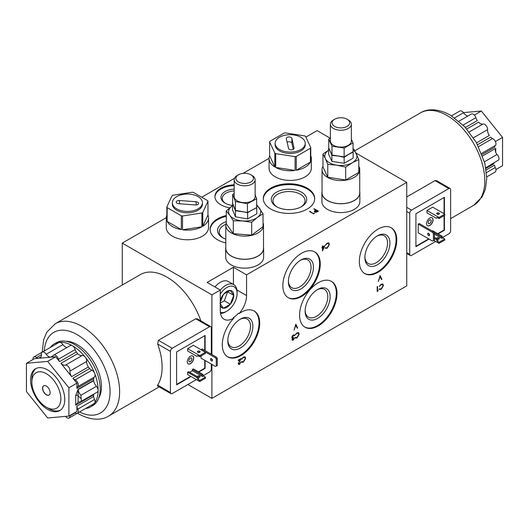 <?xml version="1.0" encoding="UTF-8"?>
<svg xmlns="http://www.w3.org/2000/svg" width="529" height="529" viewBox="0 0 529 529"><rect width="100%" height="100%" fill="white"/><g stroke="black" fill="none" stroke-linecap="round" stroke-linejoin="round"><path stroke-width="0.79" d="M289.317 149.363A2.797 1.613 0 0 0 292.365 149.714A2.797 1.613 0 0 0 294.091 148.219A2.797 1.613 0 0 0 294.064 148.014L291.876 138.333A2.797 1.613 0 0 0 288.92 136.932A2.797 1.613 0 0 0 286.308 138.545A2.797 1.613 0 0 0 286.334 138.757L288.523 148.431A2.797 1.613 0 0 0 289.317 149.363M177.043 203.242A2.797 1.613 0 0 0 178.657 203.705L195.419 204.968A2.797 1.613 0 0 0 198.58 203.367A2.797 1.613 0 0 0 196.147 201.767L179.384 200.498A2.797 1.613 0 0 0 176.223 202.104A2.797 1.613 0 0 0 177.043 203.242M176.765 208.876A15.043 8.689 0 0 0 193.158 210.76A15.043 8.689 0 0 0 202.448 202.733A15.043 8.689 0 0 0 198.038 196.59A15.043 8.689 0 0 0 181.645 194.712A15.043 8.689 0 0 0 172.355 202.733A15.043 8.689 0 0 0 176.765 208.876M172.355 202.733L172.355 204.115A15.043 8.689 0 0 0 176.765 210.258A15.043 8.689 0 0 0 193.158 212.136A15.043 8.689 0 0 0 202.448 204.115L202.448 202.733M279.563 149.528A15.043 8.689 0 0 0 295.956 151.406A15.043 8.689 0 0 0 305.246 143.385A15.043 8.689 0 0 0 300.836 137.242A15.043 8.689 0 0 0 284.443 135.358A15.043 8.689 0 0 0 275.153 143.385A15.043 8.689 0 0 0 279.563 149.528M275.153 143.385L275.153 144.761A15.043 8.689 0 0 0 279.563 150.904A15.043 8.689 0 0 0 295.956 152.788A15.043 8.689 0 0 0 305.246 144.761L305.246 143.385M220.342 312.262A14.501 8.371 120 0 0 226.848 311.191A14.501 8.371 120 0 0 237.104 293.43A14.501 8.371 120 0 0 226.848 287.505A14.501 8.371 120 0 0 220.276 294.058M225.652 311.885L226.848 311.191L225.652 311.885A16.194 9.35 -60 0 1 220.507 313.446M220.276 290.09A16.194 9.35 -60 0 1 225.652 285.435A16.194 9.35 -60 0 1 233.752 284.635A16.194 9.35 -60 0 1 237.104 292.048L237.104 293.43M220.276 305.57A9.76 5.634 120 0 0 223.397 308.242A9.76 5.634 120 0 0 230.3 304.261A9.76 5.634 120 0 0 233.745 295.367A9.76 5.634 120 0 0 230.3 290.454A9.76 5.634 120 0 0 226.848 291.38A9.76 5.634 120 0 0 223.397 294.441A9.76 5.634 120 0 0 220.276 300.723M219.945 303.335L223.397 308.242L230.3 304.261L233.745 295.367L230.3 290.454L226.597 292.306L223.397 294.441L220.276 302.165M233.752 284.635L228.369 281.527A16.194 9.35 120 0 0 220.276 282.334A16.194 9.35 120 0 0 214.926 286.949M46.354 386.077A5.35 3.088 -120 0 0 43.676 385.813A5.35 3.088 -120 0 0 42.862 390.098A5.35 3.088 -120 0 0 46.354 394.813A5.35 3.088 -120 0 0 49.025 395.077A5.35 3.088 -120 0 0 49.845 390.792A5.35 3.088 -120 0 0 46.354 386.077M43.742 385.78A5.35 3.088 -120 0 0 42.994 390.085A5.35 3.088 -120 0 0 46.473 394.746A5.35 3.088 -120 0 0 49.085 395.044M48.932 408.679L46.354 407.185A20.499 11.836 60 0 1 31.859 382.077A20.499 11.836 60 0 1 46.354 373.705A20.499 11.836 60 0 1 60.848 398.813A20.499 11.836 60 0 1 46.354 407.185L48.932 408.679A24.155 13.946 60 0 0 60.465 410.16M377.402 235.855L377.402 235.855A17.708 10.223 120 0 0 364.878 257.55A17.708 10.223 120 0 0 377.402 264.778A17.708 10.223 120 0 0 389.919 243.089A17.708 10.223 120 0 0 377.402 235.855M364.891 256.843A16.035 9.258 120 0 0 368.197 263.521A16.035 9.258 120 0 0 376.218 262.728A16.035 9.258 120 0 0 386.692 248.597A16.035 9.258 120 0 0 384.233 235.749A16.035 9.258 120 0 0 376.793 236.225M317.631 289.482L317.631 289.482A17.708 10.223 120 0 0 305.107 311.171A17.708 10.223 120 0 0 317.631 318.398A17.708 10.223 120 0 0 330.156 296.709A17.708 10.223 120 0 0 317.631 289.482M305.121 310.463A16.035 9.258 120 0 0 308.433 317.149A16.035 9.258 120 0 0 316.448 316.349A16.035 9.258 120 0 0 326.929 302.218A16.035 9.258 120 0 0 324.469 289.37A16.035 9.258 120 0 0 317.023 289.846M300.895 260.01L300.895 260.01A17.708 10.223 120 0 0 288.371 281.699A17.708 10.223 120 0 0 300.895 288.933A17.708 10.223 120 0 0 313.419 267.244A17.708 10.223 120 0 0 300.895 260.01M288.391 280.992A16.035 9.258 120 0 0 291.697 287.677A16.035 9.258 120 0 0 299.712 286.883A16.035 9.258 120 0 0 310.192 272.752A16.035 9.258 120 0 0 307.733 259.898A16.035 9.258 120 0 0 300.293 260.38M240.338 319.126L240.338 319.126A17.708 10.223 120 0 0 227.814 340.821A17.708 10.223 120 0 0 240.338 348.049A17.708 10.223 120 0 0 252.862 326.36A17.708 10.223 120 0 0 240.338 319.126M227.834 340.114A16.035 9.258 120 0 0 231.14 346.793A16.035 9.258 120 0 0 239.154 345.999A16.035 9.258 120 0 0 249.635 331.868A16.035 9.258 120 0 0 247.175 319.02A16.035 9.258 120 0 0 239.736 319.496M378.056 272.296A26.457 15.275 120 0 0 395.342 248.987A26.457 15.275 120 0 0 391.281 227.787A26.457 15.275 120 0 0 378.056 229.097A26.457 15.275 120 0 0 360.771 252.412A26.457 15.275 120 0 0 364.831 273.612A26.457 15.275 120 0 0 378.056 272.296M364.501 273.414A26.457 15.275 120 0 0 377.402 271.919A26.457 15.275 120 0 0 394.594 248.908A26.457 15.275 120 0 0 390.951 227.602M301.556 296.452A26.457 15.275 120 0 0 318.835 273.143A26.457 15.275 120 0 0 314.781 251.943A26.457 15.275 120 0 0 301.556 253.252A26.457 15.275 120 0 0 284.271 276.561A26.457 15.275 120 0 0 288.325 297.761A26.457 15.275 120 0 0 301.556 296.452M288.001 297.569A26.457 15.275 120 0 0 300.895 296.075A26.457 15.275 120 0 0 318.088 273.057A26.457 15.275 120 0 0 314.451 251.758M318.293 325.924A26.457 15.275 120 0 0 335.571 302.608A26.457 15.275 120 0 0 331.518 281.408A26.457 15.275 120 0 0 318.293 282.717A26.457 15.275 120 0 0 301.008 306.033A26.457 15.275 120 0 0 305.061 327.233A26.457 15.275 120 0 0 318.293 325.924M304.737 327.034A26.457 15.275 120 0 0 317.631 325.54A26.457 15.275 120 0 0 334.824 302.528A26.457 15.275 120 0 0 331.187 281.223M240.999 355.567A26.457 15.275 120 0 0 258.278 332.258A26.457 15.275 120 0 0 254.224 311.059A26.457 15.275 120 0 0 240.999 312.368A26.457 15.275 120 0 0 239.068 313.598L238.414 313.214A18.594 10.739 120 0 1 233.329 317.605L233.99 317.989A26.457 15.275 120 0 0 227.768 356.877A26.457 15.275 120 0 0 240.999 355.567M227.444 356.685A26.457 15.275 120 0 0 240.338 355.19A26.457 15.275 120 0 0 257.53 332.179A26.457 15.275 120 0 0 253.894 310.873M301.53 192.192A17.708 10.223 0 0 0 276.482 192.192A17.708 10.223 0 0 0 276.482 206.654L276.482 206.654A17.708 10.223 0 0 0 301.53 206.654A17.708 10.223 0 0 0 301.53 192.192M300.908 206.991A16.035 9.258 0 0 0 305.041 200.789A16.035 9.258 0 0 0 300.346 194.242A16.035 9.258 0 0 0 282.87 192.232A16.035 9.258 0 0 0 272.964 200.789A16.035 9.258 0 0 0 277.103 206.991M226.286 221.644A17.708 10.223 0 0 0 222.689 237.706L222.689 237.706A17.708 10.223 0 0 0 225.81 239.141M225.876 224.316A16.035 9.258 0 0 0 219.178 231.841A16.035 9.258 0 0 0 223.311 238.05M234.175 189.144A14.257 8.233 0 0 0 221.856 194.48A14.257 8.233 0 0 0 225.136 203.169L225.136 203.169A14.257 8.233 0 0 0 232.496 205.431M234.175 190.969A12.947 7.472 0 0 0 222.266 198.421A12.947 7.472 0 0 0 225.618 203.44M226.286 215.528A25.696 14.832 0 0 0 210.119 229.302A25.696 14.832 0 0 0 217.644 239.796A25.696 14.832 0 0 0 225.81 242.97M226.286 216.354A25.696 14.832 0 0 0 210.125 229.718M234.175 184.826A20.287 11.711 0 0 0 214.926 196.523A20.287 11.711 0 0 0 220.871 204.802A20.287 11.711 0 0 0 229.784 207.804M234.175 185.653A20.287 11.711 0 0 0 214.939 196.933M307.17 188.106A25.696 14.832 0 0 0 279.173 184.886A25.696 14.832 0 0 0 263.31 198.593A25.696 14.832 0 0 0 270.835 209.081A25.696 14.832 0 0 0 298.839 212.301A25.696 14.832 0 0 0 314.702 198.593A25.696 14.832 0 0 0 307.17 188.106M314.689 199.01A25.696 14.832 0 0 0 307.17 188.932A25.696 14.832 0 0 0 279.504 185.639A25.696 14.832 0 0 0 263.316 199.01M334.665 126.405A8.788 5.072 0 0 0 347.097 126.405A8.788 5.072 0 0 0 347.097 119.23L348.294 119.918A10.481 6.05 180 0 1 351.362 124.196A10.481 6.05 180 0 1 344.895 129.79A10.481 6.05 180 0 1 333.468 128.474A10.481 6.05 180 0 1 330.4 124.196A10.481 6.05 180 0 1 333.468 119.918L334.665 119.23A8.788 5.072 0 0 0 334.665 126.405M238.44 181.963A8.788 5.072 0 0 0 250.872 181.963A8.788 5.072 0 0 0 250.872 174.782L252.069 175.476A10.481 6.05 180 0 1 255.137 179.754A10.481 6.05 180 0 1 248.67 185.342A10.481 6.05 180 0 1 237.243 184.032A10.481 6.05 180 0 1 234.175 179.754A10.481 6.05 180 0 1 237.243 175.476L238.44 174.782A8.788 5.072 0 0 0 238.44 181.963M234.175 179.754L234.175 196.59A10.481 6.05 0 0 0 237.243 200.868A10.481 6.05 0 0 0 248.67 202.184A10.481 6.05 0 0 0 255.137 196.59L255.137 179.754M330.4 124.196L330.4 141.038A10.481 6.05 0 0 0 333.468 145.316A10.481 6.05 0 0 0 344.895 146.626A10.481 6.05 0 0 0 351.362 141.038L351.362 124.196M328.82 148.206L330.268 151.512A10.99 6.341 0 0 0 330.704 152.259L329.997 150.739A10.99 6.341 0 0 0 330.268 151.512L331.908 155.42L338.038 155.995A10.99 6.341 0 0 0 339.373 156.154L336.748 155.744A10.99 6.341 0 0 0 338.038 155.995L344.167 157.318L344.167 163.296L353.134 158.118L353.134 152.14L348.651 154.356A10.99 6.341 0 0 0 349.557 153.767L347.632 154.878A10.99 6.341 0 0 0 348.651 154.356L344.167 157.318M234.175 193.607L232.634 194.434L232.634 203.268L233.243 204.809A11.466 6.619 0 0 0 233.21 205.067L235.451 210.734L244.682 212.043A11.466 6.619 0 0 0 244.808 212.043L247.427 212.513L256.677 207.586L256.677 198.752L255.137 194.811M234.737 208.743A11.466 6.619 0 0 0 234.803 208.81L235.405 210.357L238.03 210.826A11.466 6.619 0 0 0 238.394 210.972M233.302 218.332A16.062 9.271 0 0 0 242.494 220.963L233.302 220.785L229.791 215.283A16.062 9.271 0 0 0 233.302 218.332M329.527 162.773A16.062 9.271 0 0 0 336.728 165.174L327.768 164.334L325.368 158.621A16.062 9.271 0 0 0 329.527 162.773M225.81 247.089A18.978 10.957 0 0 0 225.685 248.352A18.978 10.957 0 0 0 231.239 256.096A18.978 10.957 0 0 0 251.916 258.469A18.978 10.957 0 0 0 263.634 248.352A18.978 10.957 0 0 0 263.508 247.089M225.685 248.352L225.685 257.187A18.978 10.957 0 0 0 231.239 264.93A18.978 10.957 0 0 0 251.916 267.304A18.978 10.957 0 0 0 263.634 257.187L263.634 248.352M322.035 191.531A18.978 10.957 0 0 0 321.903 192.794A18.978 10.957 0 0 0 327.464 200.544A18.978 10.957 0 0 0 348.142 202.918A18.978 10.957 0 0 0 359.859 192.794A18.978 10.957 0 0 0 359.733 191.531M321.903 192.794L321.903 201.628A18.978 10.957 0 0 0 327.464 209.378A18.978 10.957 0 0 0 348.142 211.752A18.978 10.957 0 0 0 359.859 201.628L359.859 192.794M226.286 222.808A18.846 10.884 0 0 0 225.81 225.228A18.846 10.884 0 0 0 231.332 232.925A18.846 10.884 0 0 0 251.87 235.286A18.846 10.884 0 0 0 263.508 225.228A18.846 10.884 0 0 0 263.032 222.808M225.81 225.228L225.81 248.352A18.846 10.884 0 0 0 231.332 256.043A18.846 10.884 0 0 0 251.87 258.403A18.846 10.884 0 0 0 263.508 248.352L263.508 225.228M322.968 166.291A18.846 10.884 0 0 0 322.035 169.677A18.846 10.884 0 0 0 327.557 177.374A18.846 10.884 0 0 0 348.095 179.728A18.846 10.884 0 0 0 359.733 169.677A18.846 10.884 0 0 0 358.794 166.291M322.035 169.677L322.035 192.794A18.846 10.884 0 0 0 327.557 200.491A18.846 10.884 0 0 0 348.095 202.852A18.846 10.884 0 0 0 359.733 192.794L359.733 169.677M172.461 226.544A21.134 12.2 0 0 0 181.348 229.606L181.348 215.806A21.134 12.2 0 0 0 182.518 215.984L182.518 229.784A21.134 12.2 0 0 0 201.906 226.789L201.906 212.982A21.134 12.2 0 0 0 202.766 212.486L202.766 226.293A21.134 12.2 0 0 0 208.532 217.915A21.134 12.2 0 0 0 207.963 215.098L207.963 201.298A21.134 12.2 0 0 0 207.646 200.617L193.455 192.424A21.134 12.2 0 0 0 192.285 192.245L172.897 195.241A21.134 12.2 0 0 0 172.037 195.737L166.84 206.932A21.134 12.2 0 0 0 167.157 207.606L167.157 221.413A21.134 12.2 0 0 0 172.461 226.544M166.84 215.098A21.134 12.2 0 0 0 166.271 217.915L166.271 227.576A21.134 12.2 0 0 0 172.461 236.205A21.134 12.2 0 0 0 195.485 238.85A21.134 12.2 0 0 0 208.532 227.576L208.532 217.915M310.761 147.584L305.564 136.389A21.134 12.2 0 0 0 305.14 136.138A21.134 12.2 0 0 0 304.704 135.893L285.316 132.891A21.134 12.2 0 0 0 284.146 133.077L269.955 141.269A21.134 12.2 0 0 0 269.638 141.944L269.638 155.751A21.134 12.2 0 0 0 269.069 158.568A21.134 12.2 0 0 0 274.835 166.939L274.835 153.139A21.134 12.2 0 0 0 275.259 153.39A21.134 12.2 0 0 0 275.695 153.635L275.695 167.435A21.134 12.2 0 0 0 295.083 170.437L295.083 156.63A21.134 12.2 0 0 0 296.253 156.452L296.253 170.252A21.134 12.2 0 0 0 310.444 162.059L310.444 148.259A21.134 12.2 0 0 0 310.761 147.584L310.761 161.385A21.134 12.2 0 0 0 311.33 158.568A21.134 12.2 0 0 0 310.761 155.751M269.069 158.568L269.069 168.229A21.134 12.2 0 0 0 275.259 176.851A21.134 12.2 0 0 0 298.283 179.496A21.134 12.2 0 0 0 311.33 168.229L311.33 158.568M187.881 384.51L211.904 398.383L406.741 285.891L406.741 182.373L246.567 274.849L233.421 267.257L207.123 282.44L220.276 290.031L220.276 310.735A18.594 10.739 120 0 0 224.124 319.252A18.594 10.739 120 0 0 233.99 317.989M269.638 141.944L274.835 153.139M275.695 153.635L295.083 156.63M296.253 156.452L310.444 148.259M166.271 217.915A21.134 12.2 0 0 0 166.84 220.732L166.84 206.932M182.518 215.984L201.906 212.982M202.766 212.486L207.963 201.298M167.157 207.606L181.348 215.806M220.276 290.031L211.904 294.865L211.904 354.562M211.904 359.085L211.904 359.773M211.904 364.428L211.904 398.383M239.068 313.598A18.594 10.739 120 0 0 246.567 295.552L246.567 274.849M379.657 288.913L381.178 288.841L383.029 285.72L382.54 284.595L381.151 284.767L379.333 286.334L381.151 284.271L382.877 284.119L383.406 285.534L381.158 289.35L379.333 289.389L379.796 289.006L379.498 288.834M322.849 246.884L324.832 245.734L322.472 250.938L322.472 247.592L321.989 247.876L321.989 247.38L322.849 245.767L322.849 246.884L322.551 245.939M377.561 290.805L378.202 290.434L377.184 291.519L377.184 286.685L377.561 286.467L377.561 290.805L377.263 286.645M380.08 275.583L381.905 279.358L381.502 279.59L380.106 276.588L378.314 281.435L380.08 275.583M295.433 337.542L296.948 337.469L298.806 334.348L298.31 333.224L296.928 333.396L295.103 334.963L296.921 332.9L298.647 332.748L299.176 334.169L296.928 337.978L295.103 338.018L295.566 337.634L295.268 337.462M291.863 336.847L293.436 337.449L292.537 339.724L292.068 339.182L293.205 339.631L294.461 338.163L293.211 340.121L292.306 340.233L291.988 339.572L292.477 338.296L291.777 337.429L293.225 335.036L294.21 334.903L294.62 335.657L293.218 335.538L292.266 337.562M294.243 335.875L293.615 335.221L293.218 335.538M325.646 247.81L327.167 247.737L329.018 244.616L328.522 243.492L327.14 243.664L325.315 245.231L327.14 243.168L328.866 243.016L329.395 244.431L327.14 248.246L325.315 248.286L325.785 247.903L325.48 247.731M238.672 363.403L238.91 363.932L238.367 363.231L239.577 363.859L240.92 361.968L239.558 364.369L238.672 364.488L238.295 363.661L240.186 359.548L238.242 360.666L238.242 360.176L241.085 358.53L238.672 363.403M241.892 361.717L243.413 361.644L245.264 358.53L244.775 357.399L243.386 357.571L241.568 359.145L243.386 357.082L245.112 356.93L245.641 358.345L243.393 362.153L241.568 362.2L242.031 361.816L241.733 361.644M295.85 324.211L297.675 327.987L297.272 328.225L295.876 325.223L294.084 330.063L295.85 324.211M305.888 137.084L317.096 130.617L330.301 138.241M356.063 153.112L406.741 182.373M269.069 158.343L243.016 173.386M234.479 178.313L201.747 197.211M166.271 217.69L122.259 243.109L211.904 294.865M255.428 195.558A20.287 11.711 0 0 0 255.137 194.322M313.611 213.432L314.252 213.061L314.438 213.452L313.664 213.895L309.478 211.481L309.855 211.263L313.611 213.776L314.252 213.061M313.823 208.975L314.2 208.757L318.385 211.17L316.547 212.162L314.689 212.01L314.457 210.912L315.753 210.086L313.823 208.975M314.206 211.395L315.753 210.086M233.243 204.809L234.803 208.81M238.03 210.826L244.808 212.043M249.443 211.441A11.466 6.619 0 0 0 249.84 211.329L254.601 208.724A11.466 6.619 0 0 0 254.661 208.657M328.628 148.345L328.628 154.323L331.908 161.398L344.167 163.296M331.908 155.42L331.908 161.398M232.714 203.46L232.496 209.696L235.451 216.817L247.618 218.894L256.823 213.855L256.677 207.361M232.496 203.612L233.21 205.067M235.451 210.734L235.451 216.817M244.682 212.043L247.618 212.817L247.618 218.894M247.618 212.817L249.84 211.329M254.601 208.724L256.823 207.771M256.677 204.617L263.032 213.762L257.358 217.452L251.678 222.226L242.494 220.963A16.062 9.271 0 0 0 257.358 217.452A16.062 9.271 0 0 0 259.521 208.261A16.062 9.271 0 0 0 256.677 205.629M232.496 205.721A16.062 9.271 0 0 0 231.96 206.098A16.062 9.271 0 0 0 229.791 215.283L226.286 210.873L232.496 205.708M353.041 148.94L353.994 149.191L358.794 159.533L352.235 162.773L345.682 167.104L336.728 165.174A16.062 9.271 0 0 0 352.235 162.773A16.062 9.271 0 0 0 356.394 153.82A16.062 9.271 0 0 0 353.041 150.163M328.628 150.229A16.062 9.271 0 0 0 325.368 158.621L322.968 153.992L328.529 150.256M226.286 210.873L226.286 223.787L233.302 233.699L251.678 235.141L263.032 226.677L263.032 213.762M251.678 235.141L251.678 222.226M233.302 233.699L233.302 220.785M322.968 153.992L322.968 166.906L327.768 177.248L327.768 164.334M327.768 177.248L345.682 180.019L358.794 172.447L358.794 159.533M345.682 180.019L345.682 167.104M122.259 243.109L122.259 285.038M330.704 152.259L331.981 155.01L336.748 155.744M330.4 138.188L328.721 139.153L328.721 147.988L329.997 150.739M349.557 153.767L353.041 151.75L353.041 142.916L351.362 139.299M339.373 156.154L344.141 156.888L347.632 154.878M328.721 139.153L331.981 146.176L344.141 148.06L344.141 156.888M331.981 146.176L331.981 155.01M344.141 148.06L353.041 142.916M232.634 194.434L235.405 201.523L235.405 210.357M235.405 201.523L247.427 203.678L247.427 212.513M247.427 203.678L256.677 198.752M348.294 119.918L347.097 119.23A8.788 5.072 0 0 0 334.665 119.23M252.069 175.476L250.872 174.782A8.788 5.072 0 0 0 238.44 174.782M309.776 211.653L309.855 211.263M309.855 211.607L313.611 213.776M314.12 209.147L314.2 208.757M314.2 209.1L318.088 211.342M314.828 211.58L315.337 212.248M315.978 212.274L317.579 211.144L316.183 210.337L315.443 210.754L315.059 211.792L317.579 211.144M315.059 212.136L314.781 211.745M382.282 287.816L380.854 289.178L381.158 289.35M380.854 289.178L379.029 289.218M382.374 284.523L381.151 284.767M380.854 284.595L379.359 286.262L379.657 286.434M382.579 283.947L383.406 285.534M383.108 285.362L382.917 286.539M324.33 246.025L324.059 246.64M322.816 249.457L322.472 250.217M321.989 247.526L322.472 247.592M324.098 246.659L322.551 247.202L322.849 249.476L324.098 246.659L322.849 247.38L322.849 249.476M377.732 290.705L377.957 291.069M377.66 290.897L377.184 291.175M380.02 275.781L381.905 279.358M298.052 336.444L296.63 337.806L296.928 337.978M296.63 337.806L294.805 337.846M298.144 333.151L296.928 333.396M296.624 333.224L295.129 334.89M298.349 332.576L299.176 334.169M298.878 333.991L298.687 335.168M293.655 339.248L292.914 339.949L293.211 340.121M292.914 339.949L292.167 340.121M294.045 334.837L294.62 335.657M293.945 335.703L293.615 335.221L293.945 335.703M292.921 335.366L292.385 335.789M291.856 336.999L292.101 337.509M293.139 337.595L293.436 337.945M293.139 337.773L292.418 338.381M292.087 339.016L292.907 339.459M328.271 246.712L326.843 248.068L327.14 248.246M326.843 248.068L325.018 248.114M328.364 243.419L327.14 243.664M326.843 243.492L325.348 245.158M328.562 242.844L329.395 244.431M329.098 244.259L328.899 245.436M240.589 362.16L240.483 362.596M240.027 363.489L239.26 364.197L239.558 364.369M239.26 364.197L238.526 364.369M238.242 360.322L240.186 359.548M240.503 358.867L240.14 359.522M238.381 363.053L239.28 363.688M244.517 360.619L243.089 361.981L243.393 362.153M243.089 361.981L241.264 362.028M244.61 357.326L243.386 357.571M243.089 357.399L241.594 359.065L241.892 359.237M244.815 356.758L245.641 358.345M245.344 358.173L245.152 359.343M295.79 324.409L297.675 327.987M31.859 382.077L31.859 379.095A24.155 13.946 60 0 1 36.336 368.369M233.421 284.443L233.421 267.257M220.276 303.143L224.322 300.809L227.642 291.73M220.276 306.443L223.397 308.242M224.322 300.809L230.3 304.261M227.774 291.915L233.745 295.367M202.766 226.293L207.963 215.098M167.157 221.413L181.348 229.606M182.518 229.784L201.906 226.789M275.695 167.435L295.083 170.437M296.253 170.252L310.444 162.059M269.638 155.751L274.835 166.939M293.278 149.357L291.876 143.167A2.797 1.613 0 0 0 289.998 141.845A2.797 1.613 0 0 0 287.121 142.235M212.44 360.322A1.356 0.78 60 0 1 211.547 358.774M211.488 360.943A1.356 0.78 60 0 1 210.602 359.753A1.356 0.78 60 0 1 210.813 358.669A1.356 0.78 60 0 1 211.488 358.735A1.356 0.78 60 0 1 212.374 359.925A1.356 0.78 60 0 1 212.162 361.009A1.356 0.78 60 0 1 211.488 360.943M199.711 352.294A1.356 0.78 0 0 0 197.8 352.294A1.356 0.78 180 0 1 197.403 351.745A1.356 0.78 180 0 1 198.236 351.018A1.356 0.78 180 0 1 199.711 351.19A1.356 0.78 180 0 1 200.107 351.745A1.356 0.78 180 0 1 199.274 352.466A1.356 0.78 180 0 1 197.8 352.294M197.925 377.051A1.356 0.78 180 0 1 199.711 377.117M197.456 376.78A1.356 0.78 180 0 1 197.403 376.562A1.356 0.78 180 0 1 198.236 375.841A1.356 0.78 180 0 1 199.711 376.013A1.356 0.78 180 0 1 200.107 376.562A1.356 0.78 180 0 1 199.413 377.25A1.356 0.78 180 0 1 198.038 377.223M191.915 358.993A2.156 1.243 120 0 0 190.387 358.113A2.156 1.243 120 0 0 188.866 360.752A2.156 1.243 120 0 0 190.387 361.631A2.156 1.243 120 0 0 191.915 358.993M188.866 360.738A2.116 1.217 120 0 0 189.303 361.684A2.116 1.217 120 0 0 190.929 361.122A2.116 1.217 120 0 0 191.855 358.993A2.116 1.217 120 0 0 191.419 358.027A2.116 1.217 120 0 0 190.374 358.126M193.74 358.08A4.563 2.638 120 0 0 192.794 355.991A4.563 2.638 120 0 0 189.276 357.214A4.563 2.638 120 0 0 187.279 361.81A4.563 2.638 120 0 0 188.225 363.899A4.563 2.638 120 0 0 191.743 362.676A4.563 2.638 120 0 0 193.74 358.08M188.165 363.859A4.563 2.638 120 0 0 191.663 362.563A4.563 2.638 120 0 0 193.614 358.014A4.563 2.638 120 0 0 192.728 355.957M170.953 393.675L157.463 385.892L157.649 385.138A53.336 30.794 -120 0 0 157.649 344.009L158.416 340.312L195.71 318.782L197.291 318.835L210.78 326.624A2.533 1.461 120 0 0 209.517 326.75L172.223 348.28A2.533 1.461 120 0 0 170.431 351.388L170.431 392.518A2.533 1.461 120 0 0 170.953 393.675A2.533 1.461 120 0 0 172.223 393.55L196.378 379.604M200.861 320.898A53.336 30.794 -120 0 0 167.078 277.196A53.336 30.794 -120 0 0 140.416 274.558L55.247 323.728A53.336 30.794 60 0 1 81.916 326.367A53.336 30.794 60 0 1 116.757 373.368A53.336 30.794 60 0 1 108.577 416.105C102.791 419.867 91.94 421.302 78.53 413.797L77.479 413.175A4.06 2.341 -120 0 0 77.803 409.135L94.539 399.474A6.652 3.842 60 0 1 93.626 396.486L76.89 406.146L76.89 411.456L68.882 416.085L68.882 387.79L76.89 383.168L76.89 388.398L93.626 378.738A6.652 3.842 60 0 1 94.321 377.078L77.591 386.739A4.06 2.341 -120 0 0 78.067 383.452A4.06 2.341 -120 0 0 75.449 379.987A4.06 2.341 -120 0 0 75.211 379.862L91.947 370.194A6.652 3.842 60 0 1 89.646 368.554L72.909 378.215L76.89 383.168M176.613 384.424L190.671 376.311M198.441 371.827L204.763 368.171L204.763 360.309M204.763 350.436L204.763 335.67M216.407 357.161L215.389 357.743L216.268 359.085L216.268 366.114L217.287 365.532L217.287 358.497L216.407 357.161L202.104 348.902L201.086 349.775M201.086 355.918L201.086 358.186L215.389 366.438L216.268 366.114M187.643 348.637L187.643 350.985L197.013 356.394L197.82 355.62L199.711 356.711L205.45 353.398L205.45 352.294L193.376 345.325L187.643 348.637L199.711 355.607L199.711 356.711M197.965 377.071L197.013 377.627L197.82 379.339L198.778 378.784L197.965 377.071L188.595 371.662L187.643 372.218L187.643 374.565L199.711 381.535L205.45 378.222L205.45 377.117L199.711 380.43L199.711 381.535M205.45 377.117L203.559 376.026L202.746 374.314L193.376 368.905L192.424 369.454L192.424 370.697L189.673 372.284M203.348 375.583L209.517 372.019A2.533 1.461 120 0 0 211.309 368.918L211.309 364.084M211.309 354.218L211.309 327.782A2.533 1.461 120 0 0 210.78 326.624M198.798 372.032L205.12 368.382L205.12 360.514M205.12 350.641L205.12 335.459L176.613 351.917L176.613 384.841L191.029 376.516M204.763 368.171L205.12 368.382M215.389 357.743L201.086 349.49M216.268 359.085L217.287 358.497M198.058 355.752L197.013 356.394M199.585 352.36L199.129 352.096M205.45 352.294L199.711 355.607M202.746 374.314L201.794 374.863L192.424 369.454M203.559 376.026L202.6 376.575L192.424 370.697M202.6 376.575L201.794 374.863M197.82 379.339L199.711 380.43M197.013 377.627L187.643 372.218M428.616 233.375A1.356 0.78 -120 0 0 427.941 233.309A1.356 0.78 -120 0 0 427.736 234.393A1.356 0.78 -120 0 0 428.616 235.584A1.356 0.78 -120 0 0 429.297 235.65A1.356 0.78 -120 0 0 429.502 234.565A1.356 0.78 -120 0 0 428.616 233.375M428.682 233.415A1.356 0.78 -120 0 0 429.574 234.962M436.762 238.619A1.356 0.78 180 0 1 436.709 238.4A1.356 0.78 180 0 1 437.543 237.68A1.356 0.78 180 0 1 439.017 237.852A1.356 0.78 180 0 1 439.414 238.4A1.356 0.78 180 0 1 438.72 239.088A1.356 0.78 180 0 1 437.344 239.062M439.017 238.956A1.356 0.78 0 0 0 437.232 238.89M439.017 213.028A1.356 0.78 0 0 0 437.543 212.856A1.356 0.78 0 0 0 436.709 213.584A1.356 0.78 0 0 0 437.106 214.133A1.356 0.78 0 0 0 438.581 214.305A1.356 0.78 0 0 0 439.414 213.584A1.356 0.78 0 0 0 439.017 213.028M439.017 214.133A1.356 0.78 0 0 0 437.106 214.133M428.173 222.59A2.156 1.243 120 0 0 429.693 223.469A2.156 1.243 120 0 0 431.221 220.831A2.156 1.243 120 0 0 429.693 219.952A2.156 1.243 120 0 0 428.173 222.59A2.116 1.217 120 0 0 428.609 223.522A2.116 1.217 120 0 0 430.236 222.96A2.116 1.217 120 0 0 431.161 220.831A2.116 1.217 120 0 0 430.718 219.866A2.116 1.217 120 0 0 429.68 219.965M426.586 223.648A4.563 2.638 120 0 0 427.531 225.738A4.563 2.638 120 0 0 431.049 224.514A4.563 2.638 120 0 0 433.039 219.919A4.563 2.638 120 0 0 432.094 217.829A4.563 2.638 120 0 0 428.576 219.052A4.563 2.638 120 0 0 426.586 223.648M427.472 225.698A4.563 2.638 120 0 0 430.97 224.402A4.563 2.638 120 0 0 432.92 219.852A4.563 2.638 120 0 0 432.034 217.796M406.741 196.94L435.017 180.62L436.597 180.673L450.086 188.463A2.533 1.461 120 0 0 448.817 188.588L411.522 210.119A2.533 1.461 120 0 0 409.73 213.227L409.73 254.356A2.533 1.461 120 0 0 410.259 255.514A2.533 1.461 120 0 0 411.522 255.388L435.684 241.442M415.92 246.263L428.708 238.877M437.741 233.666L444.069 230.009L444.069 215.634M444.069 213.736L444.069 197.509M418.221 224.131L418.221 232.826L432.524 241.079L433.403 240.755L433.403 233.725L432.524 232.383L418.221 224.131L419.233 223.542L433.535 231.801L434.415 233.137L434.415 240.173L433.403 240.755M444.757 238.956L439.017 242.269L439.017 243.373L444.757 240.06L444.757 238.956L442.866 237.865L442.052 236.152L432.682 230.743L432.193 231.021M426.943 210.476L426.943 212.823L436.313 218.232L437.126 217.459L439.017 218.55L444.757 215.237L444.757 214.133L439.017 217.445L426.943 210.476L432.682 207.163L444.757 214.133M442.654 237.422L448.817 233.858A2.533 1.461 120 0 0 450.615 230.756L450.615 189.62A2.533 1.461 120 0 0 450.086 188.463M444.426 213.941L444.426 197.297L415.92 213.756L415.92 246.679L429.065 239.088M438.105 233.871L444.426 230.221L444.426 215.429M444.069 230.009L444.426 230.221M432.524 232.383L433.535 231.801M433.403 233.725L434.415 233.137M434.111 232.667L441.1 236.701L441.907 238.414L434.415 234.089M439.017 242.269L437.126 241.178L438.085 240.622L437.271 238.91L434.415 237.263M441.907 238.414L442.866 237.865M429.442 234.393L428.84 234.043M437.126 241.178L436.313 239.465L434.415 238.367M436.313 239.465L437.271 238.91M439.017 243.373L433.945 240.444M441.1 236.701L442.052 236.152M439.017 217.445L439.017 218.55M436.313 218.232L437.364 217.591M438.891 214.199L438.435 213.934M451.521 115.825L459.88 111.004A4.06 2.341 60 0 1 463.543 112.737A6.652 3.842 -120 0 0 466.406 115.514A6.652 3.842 -120 0 0 467.808 116.076M469.249 131.959L482.832 124.123A4.06 2.341 60 0 1 486.019 125.472A4.06 2.341 60 0 1 487.599 129.618L473.462 137.785L487.599 129.618A6.652 3.842 -120 0 0 489.272 135.484L476.556 142.83M466.79 128.99L478.58 122.186A6.652 3.842 -120 0 0 480.266 123.522A6.652 3.842 -120 0 0 482.832 124.123M478.586 146.632L492.512 138.591A4.06 2.341 60 0 1 495.488 141.726A4.06 2.341 60 0 1 495.455 145.422L481.635 153.397L495.455 145.422A6.652 3.842 -120 0 0 494.542 147.353L482.084 154.541M477.581 144.688L490.614 137.156A6.652 3.842 -120 0 0 492.261 138.453A6.652 3.842 -120 0 0 492.512 138.591M486.495 172.613L495.237 167.561A4.06 2.341 60 0 1 495.124 172.044L486.766 176.871A4.06 2.341 60 0 0 486.786 176.865M485.814 167.772L498.821 159.877A4.06 2.341 60 0 0 497.055 154.488L484.452 161.768M494.212 162.925L493.345 164.116L485.926 168.401M495.237 167.561A6.652 3.842 -120 0 1 494.542 165.101L486.164 169.935M463.457 112.617L481.33 111.024L502.55 137.414L502.55 165.709L495.911 169.538M502.55 137.414L495.409 141.541M495.739 148.358L495.739 152.583L495.243 150.415L495.739 148.358L482.6 155.943M463.543 112.737L454.636 117.881L463.543 112.737M481.33 111.024L474.341 115.064M458.927 121.201L471.293 114.059A4.06 2.341 60 0 1 475.921 117.656L463.113 125.056L475.921 117.656A6.652 3.842 -120 0 0 477.303 120.599L465.421 127.463M495.739 152.583A6.652 3.842 -120 0 0 497.055 154.488M485.886 168.189L493.365 163.864L493.755 163.19M85.592 408.487A36.342 20.981 -120 0 0 90.585 406.88L92.674 405.67A36.342 20.981 -120 0 0 98.249 376.549A36.342 20.981 -120 0 0 74.503 344.518A36.342 20.981 -120 0 0 56.332 342.719L54.236 343.929A36.342 20.981 -120 0 0 50.354 347.441M90.585 406.88A36.342 20.981 -120 0 0 94.665 403.091A36.342 20.981 -120 0 0 98.11 390.237A36.342 20.981 -120 0 0 94.665 373.414A36.342 20.981 -120 0 0 85.262 357.121A36.342 20.981 -120 0 0 72.413 345.728A4.06 2.341 -120 0 0 70.383 345.523L53.647 355.184A4.06 2.341 -120 0 0 53.079 355.792A5.64 3.253 -120 0 0 53.079 355.786A6.652 3.842 60 0 1 52.06 356.963A6.652 3.842 60 0 1 51.697 357.128L55.677 356.771L59.598 361.657L76.335 351.997A6.652 3.842 60 0 1 75.138 349.576L58.402 359.237A4.06 2.341 -120 0 0 55.677 355.389A4.06 2.341 -120 0 0 53.647 355.184M98.744 398.046A34.398 19.864 -120 0 0 77.135 344.591A34.398 19.864 -120 0 0 65.966 341.278M41.434 354.708L36.488 357.558A4.06 2.341 -120 0 0 35.906 357.154A4.06 2.341 -120 0 0 33.876 356.956A4.06 2.341 -120 0 0 33.089 359.462M66.899 347.54A6.652 3.842 60 0 1 62.905 344.61L46.168 354.271A4.06 2.341 -120 0 0 44.257 352.327A4.06 2.341 -120 0 0 42.234 352.129A4.06 2.341 -120 0 0 41.401 354.265L41.401 354.265A6.652 3.842 60 0 1 40.065 358.04A6.652 3.842 60 0 1 39.728 358.199L50.42 357.24L53.151 355.667M62.905 344.61A4.06 2.341 -120 0 0 60.994 342.666A4.06 2.341 -120 0 0 59.559 342.283A4.06 2.341 -120 0 0 58.964 342.468L42.234 352.129L43.623 339.777L46.823 332.152L55.247 323.728M67.09 365.513A4.06 2.341 -120 0 0 65.457 365.155L82.193 355.495A6.652 3.842 60 0 1 77.677 353.67L60.947 363.33L71.64 376.628L88.369 366.967A6.652 3.842 60 0 1 86.637 361.459L69.901 371.12A4.06 2.341 -120 0 0 67.09 365.513M86.637 361.459A4.06 2.341 -120 0 0 85.262 357.121A4.06 2.341 -120 0 0 83.827 355.852A4.06 2.341 -120 0 0 82.193 355.495L65.457 365.155A6.652 3.842 60 0 1 60.947 363.33M94.321 377.078A4.06 2.341 -120 0 0 94.665 373.414A4.06 2.341 -120 0 0 92.185 370.32A4.06 2.341 -120 0 0 91.947 370.194L75.211 379.855A5.64 3.253 -120 0 0 75.211 379.855A6.652 3.842 60 0 1 72.909 378.215M47.67 369.95A24.175 13.959 -120 0 0 35.582 368.753A24.175 13.959 -120 0 0 31.872 388.121A24.175 13.959 -120 0 0 47.67 409.426A24.175 13.959 -120 0 0 59.751 410.623A24.175 13.959 -120 0 0 63.46 391.248A24.175 13.959 -120 0 0 47.67 369.95M78.087 389.384A1.693 0.979 -120 0 0 78.113 389.655A6.652 3.842 -120 0 0 80.93 395.262L96.463 386.296A6.652 3.842 60 0 1 93.653 380.688L78.113 389.655L78.087 402.298A6.652 3.842 60 0 1 78.213 402.219A6.652 3.842 60 0 1 79.403 401.908A4.06 2.341 -120 0 0 80.534 401.756A4.06 2.341 -120 0 0 81.175 398.568A8.345 4.814 60 0 1 78.087 395.52A1.693 0.979 180 0 0 75.7 395.52L78.087 389.384L93.626 380.411L93.626 378.738M80.858 395.308L81.175 398.568M80.534 401.756L97.27 392.095A4.06 2.341 -120 0 0 98.11 390.237A4.06 2.341 -120 0 0 96.463 386.296L80.93 395.262M93.626 396.486L93.626 394.793A6.652 3.842 60 0 1 93.785 394.112M78.087 402.298L75.7 405.141L93.626 394.793M89.646 368.554L88.369 366.967M77.677 353.67L76.335 351.997M68.882 387.79L47.67 361.4L55.677 356.771M75.138 349.576A4.06 2.341 -120 0 0 72.413 345.728A36.342 20.981 -120 0 0 59.559 342.283A36.342 20.981 -120 0 0 54.236 343.929M52.391 356.725L51.697 357.128M40.363 357.829L39.728 358.199M47.67 361.4L26.45 363.291L34.458 358.669L38.386 358.318L41.143 356.725M26.45 363.291L26.45 391.586L47.67 417.976L68.882 416.085M85.857 408.335A4.06 2.341 -120 0 0 85.87 408.328L69.12 417.996A4.06 2.341 -120 0 0 69.947 415.86L75.211 412.825L69.954 415.867A5.64 3.253 -120 0 0 69.954 415.867A6.652 3.842 60 0 1 69.921 415.483M65.543 416.383A4.06 2.341 -120 0 0 69.12 417.996M74.906 412.6A4.06 2.341 -120 0 0 77.479 413.175L94.208 403.515A4.06 2.341 -120 0 0 94.665 403.091A4.06 2.341 -120 0 0 94.539 399.474L77.809 409.135A5.64 3.253 -120 0 0 77.809 409.135A6.652 3.842 60 0 1 76.89 406.146M38.386 358.318A6.652 3.842 60 0 1 36.488 357.558M50.42 357.24A6.652 3.842 60 0 1 46.168 354.271M59.598 361.657A6.652 3.842 60 0 1 58.402 359.237M71.64 376.628A6.652 3.842 60 0 1 69.901 371.12M76.89 388.398A6.652 3.842 60 0 1 77.591 386.739M294.064 148.431L294.064 148.014M315.456 210.608L315.456 210.258M316.811 211.931L316.811 211.58M236.952 290.004L246.567 295.552M196.147 204.968L196.147 201.767M179.384 203.758L179.384 200.498M291.876 143.167L291.876 138.333M79.535 411.985A46.572 26.886 -120 0 0 110.039 390.29A46.572 26.886 -120 0 0 77.135 334.652A46.572 26.886 -120 0 0 44.291 350.939M157.649 385.138L170.431 392.518M157.649 344.009L170.431 351.388M158.416 340.312L172.223 348.28M195.71 318.782L209.517 326.75M420.423 112.895C426.209 109.133 437.06 107.698 450.47 115.203L464.601 126.583L476.325 142.427L484.848 163.289L486.779 178.299L485.377 189.223L482.177 196.848L473.753 205.272A53.336 30.794 -120 0 0 481.926 162.535A53.336 30.794 -120 0 0 447.084 115.54A53.336 30.794 -120 0 0 420.423 112.895L354.86 150.745M406.741 211.501L409.73 213.227M406.741 207.355L411.522 210.119M435.017 180.62L448.817 188.588M406.741 252.631L409.73 254.356M493.345 164.116A1.693 0.979 60 0 1 493.365 163.864A6.652 3.842 60 0 1 493.504 163.335M75.7 405.141L75.7 395.52M108.577 416.105L159.189 386.884M473.753 205.272L450.615 218.636M406.741 253.49L410.259 255.514M33.876 356.956L42.214 352.135"/></g></svg>
